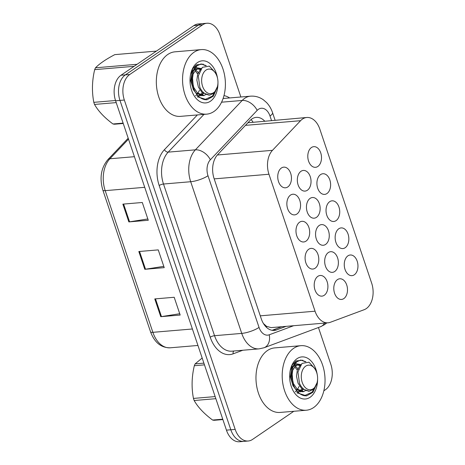 <?xml version="1.0" encoding="UTF-8"?>
<svg xmlns="http://www.w3.org/2000/svg" width="465" height="465" viewBox="0 0 465 465"><rect width="100%" height="100%" fill="white"/><g stroke="black" fill="none" stroke-linecap="round" stroke-linejoin="round"><path stroke-width="0.7" d="M315.136 268.206A10.364 6.824 -94.8 0 1 312.817 269.049A10.364 6.824 -94.8 0 1 305.406 261.121A10.364 6.824 -94.8 0 1 308.754 249.246A10.364 6.824 -94.8 0 1 311.073 248.397A10.364 6.824 -94.8 0 1 318.484 256.331A10.364 6.824 -94.8 0 1 315.136 268.206M306.022 241.12A10.364 6.824 -94.8 0 1 303.703 241.969A10.364 6.824 -94.8 0 1 296.292 234.035A10.364 6.824 -94.8 0 1 299.64 222.165A10.364 6.824 -94.8 0 1 301.954 221.317A10.364 6.824 -94.8 0 1 309.37 229.245A10.364 6.824 -94.8 0 1 306.022 241.12M296.903 214.034A10.364 6.824 -94.8 0 1 294.589 214.882A10.364 6.824 -94.8 0 1 287.172 206.954A10.364 6.824 -94.8 0 1 290.526 195.079A10.364 6.824 -94.8 0 1 292.84 194.231A10.364 6.824 -94.8 0 1 300.256 202.165A10.364 6.824 -94.8 0 1 296.903 214.034M287.788 186.953A10.364 6.824 -94.8 0 1 285.475 187.802A10.364 6.824 -94.8 0 1 278.058 179.868A10.364 6.824 -94.8 0 1 281.412 167.993A10.364 6.824 -94.8 0 1 283.726 167.144A10.364 6.824 -94.8 0 1 291.142 175.078A10.364 6.824 -94.8 0 1 287.788 186.953M324.25 295.287A10.364 6.824 -94.8 0 1 321.931 296.135A10.364 6.824 -94.8 0 1 314.52 288.207A10.364 6.824 -94.8 0 1 317.868 276.332A10.364 6.824 -94.8 0 1 320.187 275.483A10.364 6.824 -94.8 0 1 327.598 283.412A10.364 6.824 -94.8 0 1 324.25 295.287M334.719 271.502A10.364 6.824 -94.8 0 1 332.399 272.351A10.364 6.824 -94.8 0 1 324.989 264.416A10.364 6.824 -94.8 0 1 328.337 252.547A10.364 6.824 -94.8 0 1 330.656 251.699A10.364 6.824 -94.8 0 1 338.067 259.627A10.364 6.824 -94.8 0 1 334.719 271.502M325.605 244.416A10.364 6.824 -94.8 0 1 323.285 245.264A10.364 6.824 -94.8 0 1 315.875 237.336A10.364 6.824 -94.8 0 1 319.223 225.461A10.364 6.824 -94.8 0 1 321.542 224.612A10.364 6.824 -94.8 0 1 328.953 232.547A10.364 6.824 -94.8 0 1 325.605 244.416M316.485 217.335A10.364 6.824 -94.8 0 1 314.171 218.184A10.364 6.824 -94.8 0 1 306.761 210.25A10.364 6.824 -94.8 0 1 310.108 198.375A10.364 6.824 -94.8 0 1 312.422 197.526A10.364 6.824 -94.8 0 1 319.839 205.46A10.364 6.824 -94.8 0 1 316.485 217.335M307.371 190.249A10.364 6.824 -94.8 0 1 305.057 191.098A10.364 6.824 -94.8 0 1 297.641 183.164A10.364 6.824 -94.8 0 1 300.995 171.294A10.364 6.824 -94.8 0 1 303.308 170.446A10.364 6.824 -94.8 0 1 310.725 178.374A10.364 6.824 -94.8 0 1 307.371 190.249M343.833 298.588A10.364 6.824 -94.8 0 1 341.513 299.437A10.364 6.824 -94.8 0 1 334.103 291.503A10.364 6.824 -94.8 0 1 337.45 279.628A10.364 6.824 -94.8 0 1 339.77 278.779A10.364 6.824 -94.8 0 1 347.181 286.713A10.364 6.824 -94.8 0 1 343.833 298.588M345.187 247.717A10.364 6.824 -94.8 0 1 342.868 248.566A10.364 6.824 -94.8 0 1 335.457 240.632A10.364 6.824 -94.8 0 1 338.805 228.757A10.364 6.824 -94.8 0 1 341.124 227.914A10.364 6.824 -94.8 0 1 348.535 235.842A10.364 6.824 -94.8 0 1 345.187 247.717M336.073 220.631A10.364 6.824 -94.8 0 1 333.754 221.48A10.364 6.824 -94.8 0 1 326.343 213.551A10.364 6.824 -94.8 0 1 329.691 201.676A10.364 6.824 -94.8 0 1 332.004 200.828A10.364 6.824 -94.8 0 1 339.421 208.756A10.364 6.824 -94.8 0 1 336.073 220.631M326.953 193.55A10.364 6.824 -94.8 0 1 324.64 194.393A10.364 6.824 -94.8 0 1 317.223 186.465A10.364 6.824 -94.8 0 1 320.577 174.59A10.364 6.824 -94.8 0 1 322.89 173.741A10.364 6.824 -94.8 0 1 330.307 181.676A10.364 6.824 -94.8 0 1 326.953 193.55M317.839 166.464A10.364 6.824 -94.8 0 1 315.526 167.313A10.364 6.824 -94.8 0 1 308.109 159.379A10.364 6.824 -94.8 0 1 311.463 147.51A10.364 6.824 -94.8 0 1 313.776 146.661A10.364 6.824 -94.8 0 1 321.193 154.589A10.364 6.824 -94.8 0 1 317.839 166.464M354.301 274.798A10.364 6.824 -94.8 0 1 351.982 275.646A10.364 6.824 -94.8 0 1 344.571 267.718A10.364 6.824 -94.8 0 1 347.919 255.843A10.364 6.824 -94.8 0 1 350.238 254.994A10.364 6.824 -94.8 0 1 357.649 262.928A10.364 6.824 -94.8 0 1 354.301 274.798M364.176 309.702A19.431 12.799 85.2 0 0 366.246 308.626A19.431 12.799 85.2 0 0 371.645 283.092L319.815 129.09A19.431 12.799 85.2 0 0 306.795 117.488A19.431 12.799 85.2 0 0 300.57 120.697L272.473 150.329A19.431 12.799 85.2 0 0 268.962 174.241L315.049 311.201A19.431 12.799 85.2 0 0 328.069 322.803A19.431 12.799 85.2 0 0 330.348 322.286L364.176 309.702M263.446 323.541L266.555 326.343L271.112 327.622L328.069 322.803M306.795 117.488L247.909 122.766M293.828 411.281L252.553 439.419A19.431 12.799 -94.8 0 1 248.205 441.012A19.431 12.799 -94.8 0 1 235.185 429.41L124.341 100.039A19.431 12.799 -94.8 0 1 129.747 74.505L202.595 24.843L198.224 25.209A19.431 12.799 -94.8 0 1 202.566 23.622A19.431 12.799 -94.8 0 0 198.224 25.209L125.376 74.877L198.224 25.209L193.853 25.581A19.431 12.799 -94.8 0 1 198.195 23.988L206.937 23.25A19.431 12.799 -94.8 0 1 219.957 34.852L240.87 96.987M124.341 100.039L119.97 100.411A19.431 12.799 -94.8 0 1 125.376 74.877A19.431 12.799 -94.8 0 0 119.97 100.411L230.814 429.776L119.97 100.411L115.599 100.777A19.431 12.799 -94.8 0 1 121.005 75.249L193.853 25.581M248.205 441.012L243.84 441.378A19.431 12.799 -94.8 0 1 230.814 429.776A19.431 12.799 -94.8 0 0 243.84 441.378L239.469 441.75A19.431 12.799 -94.8 0 1 226.443 430.148L115.599 100.777M154.769 298.919L174.195 297.275L180.176 315.049L160.751 316.688L154.769 298.919M122.87 204.135L142.296 202.49L148.277 220.265L128.852 221.91L122.87 204.135M138.82 251.524L158.245 249.885L164.226 267.654L144.801 269.299L138.82 251.524M163.785 266.346L145.522 269.212A5.179 1.36 161.4 0 1 144.801 269.299M147.835 218.951L129.572 221.817A5.179 1.36 161.4 0 1 128.852 221.91M179.734 313.736L161.471 316.601A5.179 1.36 161.4 0 1 160.751 316.688M318.449 327.517L330.801 364.223A19.431 12.799 -94.8 0 1 325.401 389.751L323.838 390.821M202.595 24.843A19.431 12.799 -94.8 0 1 206.937 23.25M264.643 121.057A19.431 12.799 85.2 0 0 256.209 117.372A19.431 12.799 85.2 0 0 249.984 120.58L217.62 154.717A19.431 12.799 85.2 0 0 214.103 178.63L261.278 318.81A19.431 12.799 85.2 0 0 274.298 330.412A19.431 12.799 85.2 0 0 276.576 329.9L286.12 326.349M281.755 326.721L272.205 330.272A19.431 12.799 -94.8 0 1 272.089 330.313M293.648 348.332A32.387 21.332 -94.8 0 1 300.884 345.681A32.387 21.332 -94.8 0 1 324.053 370.466A32.387 21.332 -94.8 0 1 313.584 407.573A32.387 21.332 -94.8 0 1 306.348 410.223A32.387 21.332 -94.8 0 1 283.179 385.433A32.387 21.332 -94.8 0 1 293.648 348.332M306.348 410.223L280.122 412.438A32.387 21.332 -94.8 0 1 256.959 387.653A32.387 21.332 -94.8 0 1 267.427 350.552A32.387 21.332 -94.8 0 1 274.664 347.901L300.884 345.681M297.193 393.181L298.077 393.012M293.874 365.246A14.642 9.643 -94.8 0 1 294.252 364.967A14.642 9.643 -94.8 0 1 296.81 363.874L300.826 364.612M300.448 391.989L300.82 391.745M301.268 391.42L303.017 389.699M295.182 391.873L296.129 391.024M296.577 390.548L296.85 390.222M297.484 389.391L299.105 386.409M292.741 381.701L292.032 373.232M317.589 379.167A21.117 13.909 -94.8 0 1 310.114 397.267A21.117 13.909 -94.8 0 1 292.34 389.147A21.117 13.909 -94.8 0 1 290.619 368.803A21.117 13.909 -94.8 0 1 297.118 358.637A21.117 13.909 -94.8 0 1 317.188 374.401M302.889 360.212L296.083 360.921L292.444 364.769L290.486 369.32M290.201 370.599A14.642 9.643 -94.8 0 1 292.566 366.478M294.624 364.147L296.81 363.874M215.859 398.679L194.161 400.516A34.974 23.041 -94.8 0 1 193.795 399.476A34.974 23.041 -94.8 0 1 193.452 398.424L215.15 396.587M204.472 364.862L194.324 365.723C191.685 376.772 191.394 387.676 193.452 398.424M194.324 365.723A34.974 23.041 -94.8 0 1 195.131 363.88L203.897 363.136M202.17 358.021L195.131 363.88M305.929 361.689L300.704 360.038L297.001 361.485L292.962 367.274L291.636 375.935L293.514 385.136C296.007 391.123 299.617 394.646 304.331 395.709L311.986 392.239L316.787 383.724L312.945 392.303L306.65 395.855L304.494 395.744M305.203 361.793L301.256 360.125M300.704 360.038L295.083 362.584L291.799 368.588L290.916 376.755L292.741 385.2L298.431 393.303L306.65 395.855M302.215 382.387A12.34 8.126 -94.8 0 1 305.121 366.571A12.34 8.126 -94.8 0 1 316.031 370.913A12.34 8.126 -94.8 0 1 316.671 372.529A12.34 8.126 -94.8 0 1 317.037 382.8A12.34 8.126 -94.8 0 1 309.882 389.769A12.34 8.126 -94.8 0 1 302.215 382.387M317.037 382.8L314.003 388.868L309.614 391.135L306.824 390.716C303.697 389.746 301.25 387.287 299.477 383.334L297.943 372.006L301.977 363.421L308.963 362.194L315.055 368.803L316.031 370.913M222.886 419.564L214.121 420.302A34.974 23.041 -94.8 0 1 212.604 420.052L222.758 419.192M194.161 400.516C197.933 407.2 204.077 413.711 212.604 420.052M298.495 369.332L295.374 366.031M294.572 365.618L293.81 365.362M297.943 392.117L299.873 391.588M300.617 391.228L302.796 389.542M300.524 365.008L298.379 364.7L295.676 365.786L292.752 370.14L291.881 376.662L293.421 383.584L297.106 389.054L303.767 391.629L302.221 391.763L295.659 389.269M292.857 382.067L292.084 372.872M297.28 370.047L294.653 366.74M293.834 366.158L293.508 365.972M296.821 392.175L297.118 392.117M297.769 391.931L299.076 391.356M299.809 390.902L301.965 388.874M300.07 365.682L296.839 364.833L294.13 365.92L293.119 366.868M291.619 369.257L290.34 376.79L293.171 386.217M302.988 391.658L305.243 390.833M300.21 365.467L297.356 369.826L296.507 376.266L298.048 383.195L301.733 388.659L309.039 391.158M194.01 52.254A32.387 21.332 -94.8 0 1 201.246 49.604A32.387 21.332 -94.8 0 1 224.415 74.388A32.387 21.332 -94.8 0 1 213.941 111.495A32.387 21.332 -94.8 0 1 206.704 114.146A32.387 21.332 -94.8 0 1 183.541 89.356A32.387 21.332 -94.8 0 1 194.01 52.254M206.704 114.146L180.484 116.36A32.387 21.332 -94.8 0 1 157.315 91.576A32.387 21.332 -94.8 0 1 167.784 54.475A32.387 21.332 -94.8 0 1 175.02 51.818L201.246 49.604M197.549 97.104L198.433 96.935M194.231 69.169A14.642 9.643 -94.8 0 1 194.614 68.89A14.642 9.643 -94.8 0 1 197.166 67.797L201.188 68.535M200.81 95.912L201.182 95.668M201.624 95.342L203.379 93.622M195.544 95.796L196.486 94.947M196.933 94.471L197.212 94.145M197.846 93.314L199.468 90.332M193.097 85.624L192.394 77.155M217.951 83.09A21.117 13.909 -94.8 0 1 210.476 101.19A21.117 13.909 -94.8 0 1 192.702 93.07A21.117 13.909 -94.8 0 1 190.981 72.726A21.117 13.909 -94.8 0 1 197.474 62.56A21.117 13.909 -94.8 0 1 217.544 78.323M203.252 64.135L196.439 64.844L192.801 68.692L190.848 73.243M190.563 74.522A14.642 9.643 -94.8 0 1 192.923 70.401M194.986 68.07L197.166 67.797M116.215 102.602L94.517 104.439A34.974 23.041 -94.8 0 1 94.151 103.399A34.974 23.041 -94.8 0 1 93.814 102.341L115.512 100.51M134.118 66.309L94.68 69.645C92.041 80.695 91.75 91.599 93.814 102.341M94.68 69.645A34.974 23.041 -94.8 0 1 95.488 67.803L137.082 64.286M156.397 51.115L114.803 54.632C105.997 59.235 99.562 63.624 95.488 67.803M206.291 65.612L201.06 63.961L197.363 65.408L193.318 71.197L191.993 79.858L193.87 89.059C196.369 95.046 199.973 98.568 204.687 99.632L212.348 96.162L217.143 87.647L213.301 96.226L207.012 99.777L204.856 99.667M205.565 65.716L201.612 64.048M201.06 63.961L195.445 66.507L192.161 72.511L191.278 80.678L193.103 89.123L198.788 97.226L207.012 99.777M202.577 86.31A12.34 8.126 -94.8 0 1 205.478 70.494A12.34 8.126 -94.8 0 1 216.388 74.836A12.34 8.126 -94.8 0 1 217.033 76.452A12.34 8.126 -94.8 0 1 217.393 86.722A12.34 8.126 -94.8 0 1 210.238 93.692A12.34 8.126 -94.8 0 1 202.577 86.31M217.393 86.722L214.365 92.791L209.977 95.058L207.181 94.639C204.054 93.668 201.607 91.21 199.834 87.257L198.299 75.929L202.333 67.344L209.32 66.117L215.411 72.726L216.388 74.836M123.242 123.487L114.477 124.225A34.974 23.041 -94.8 0 1 112.966 123.975L123.12 123.115M94.517 104.439C98.289 111.123 104.439 117.633 112.966 123.975M198.851 73.255L195.736 69.953M194.928 69.541L194.172 69.285M198.305 96.04L200.235 95.511M200.973 95.151L203.159 93.465M200.886 68.93L198.741 68.622L196.032 69.709L193.115 74.063L192.237 80.584L193.783 87.507L197.468 92.977L204.123 95.552L202.583 95.685L196.021 93.192M193.213 85.99L192.446 76.795M197.637 73.97L195.015 70.663M194.19 70.081L193.864 69.895M197.183 96.098L197.474 96.04M198.125 95.854L199.433 95.278M200.165 94.825L202.327 92.797M200.432 69.605L197.201 68.75L194.492 69.843L193.481 70.79M191.975 73.174L190.697 80.712L193.527 90.14M203.35 95.581L205.6 94.755M200.566 69.39L197.712 73.749L196.864 80.189L198.41 87.118L202.089 92.582L209.395 95.081M251.1 119.54A19.431 12.613 43.5 0 1 252.948 122.045M266.555 326.343A19.431 14.38 69.6 0 1 266.561 327.412M260.278 315.834L315.049 311.201M214.185 178.88L268.962 174.241M217.364 154.99L272.473 150.329M245.45 125.358L300.57 120.697M192.4 328.988L152.875 332.33A6.475 1.697 161.4 0 1 150.532 331.812L102.852 190.133A6.475 1.697 -18.6 0 0 105.2 190.656L152.875 332.33A25.906 17.066 85.2 0 0 170.237 347.803C161.093 347.867 154.525 342.536 150.532 331.812M102.852 190.133C99.365 178.136 101.015 167.987 107.81 159.698A6.475 4.202 43.5 0 1 109.885 158.768A25.906 17.066 85.2 0 0 105.2 190.656L144.72 187.314M128.509 139.128L109.885 158.768L134.42 156.693M226.443 430.148L235.185 429.41M121.005 75.249L129.747 74.505M139.547 251.466L145.522 269.212M155.496 298.856L161.471 316.601M123.603 204.071L129.572 221.817M271.502 120.476L269.996 115.994A12.956 8.533 85.2 0 0 258.418 109.322A12.956 8.533 85.2 0 0 257.162 110.397L210.337 159.786A12.956 8.533 85.2 0 0 207.994 175.729L259.04 327.406A12.956 8.533 85.2 0 0 269.235 334.794L293.659 325.709M259.04 327.406A12.956 3.4 161.4 0 1 241.742 333.399L214.545 335.701A25.906 17.066 85.2 0 0 231.907 351.168L259.098 348.866A25.906 17.066 -94.8 0 1 241.742 333.399L190.697 181.722A25.906 17.066 -94.8 0 1 195.381 149.84L242.207 100.452A25.906 17.066 -94.8 0 1 244.718 98.295A25.906 17.066 -94.8 0 1 250.507 96.174L223.316 98.475A25.906 17.066 85.2 0 0 223.101 98.493M221.567 102.195L242.207 100.452A12.956 8.405 43.5 0 1 257.162 110.397M242.8 350.25L233.163 353.83A29.15 19.199 -94.8 0 1 210.221 337.201L159.175 185.523A29.15 19.199 -94.8 0 1 164.447 149.654L197.363 114.936M223.979 95.616A29.15 19.199 -94.8 0 1 229.652 97.941M210.337 159.786A12.956 8.405 43.5 0 0 195.381 149.84L168.191 152.136A25.906 17.066 85.2 0 0 163.5 184.024L214.545 335.701A3.238 0.849 -18.6 0 0 210.221 337.201M203.995 114.373L168.191 152.136A3.238 2.104 -136.5 0 1 164.447 149.654M207.994 175.729A12.956 3.4 161.4 0 1 190.697 181.722L163.5 184.024A3.238 0.849 -18.6 0 0 159.175 185.523M233.814 351.005A3.238 2.395 -110.4 0 0 233.163 353.83M269.235 334.794A12.956 9.585 69.6 0 1 264.044 347.762L320.426 326.785A12.956 9.585 69.6 0 0 324.541 323.099M275.077 120.173L272.56 112.687A12.956 3.4 161.4 0 1 269.996 115.994M272.205 330.272L276.576 329.9M107.81 159.698L128.195 138.198M170.237 347.803L197.945 345.454M320.426 326.785L324.582 324.628L326.767 322.913M259.098 348.866L264.044 347.762M272.56 112.687C271.252 108.781 269.247 105.392 266.526 102.521L263.388 99.812C259.482 97.057 255.192 95.842 250.507 96.174M309.614 391.135L308.388 391.239M298.379 364.7L296.839 364.833M209.977 95.058L208.75 95.162M198.741 68.622L197.201 68.75"/></g></svg>
